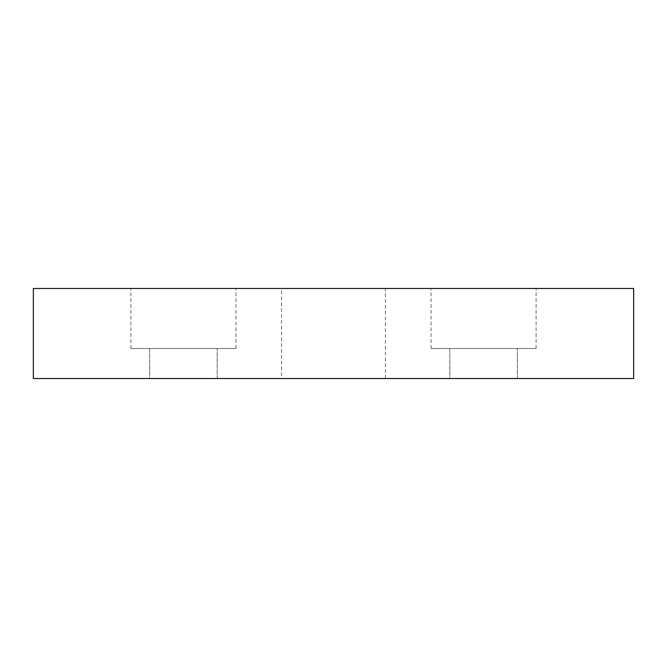 <?xml version="1.0" encoding="UTF-8"?>
<svg xmlns="http://www.w3.org/2000/svg" width="667" height="667" viewBox="0 0 667 667"><rect width="100%" height="100%" fill="white"/><g stroke="black" fill="none" stroke-linecap="round" stroke-linejoin="round"><path stroke-width="0.5" stroke-dasharray="3.33 2.5" d="M431.049 348.507L536.101 348.507L431.049 348.507L536.101 348.507L431.049 348.507L431.049 288.478L536.101 288.478L431.049 288.478L431.049 348.507M449.808 348.507L517.342 348.507L449.808 348.507L449.808 378.522L517.342 378.522L449.808 378.522L517.342 378.522L449.808 378.522L449.808 348.507L517.342 348.507L449.808 348.507M130.899 348.507L235.951 348.507L130.899 348.507L235.951 348.507L130.899 348.507L130.899 288.478L235.951 288.478L130.899 288.478L130.899 348.507M149.658 348.507L217.192 348.507L149.658 348.507L149.658 378.522L217.192 378.522L149.658 378.522L217.192 378.522L149.658 378.522L149.658 348.507L217.192 348.507L149.658 348.507M431.049 288.478L536.101 288.478L431.049 288.478M130.899 288.478L235.951 288.478L130.899 288.478M281.591 288.478L385.409 288.478L281.591 288.478L281.591 378.522L385.409 378.522L281.591 378.522M33.35 378.522L33.35 288.478L633.65 288.478L633.65 378.522L33.35 378.522M536.101 348.507L536.101 288.478L536.101 348.507M517.342 378.522L517.342 348.507L517.342 378.522M235.951 348.507L235.951 288.478L235.951 348.507M217.192 378.522L217.192 348.507L217.192 378.522M385.409 378.522L385.409 288.478"/><path stroke-width="1" d="M33.35 378.522L33.35 288.478L633.65 288.478L633.65 378.522L33.35 378.522"/></g></svg>
